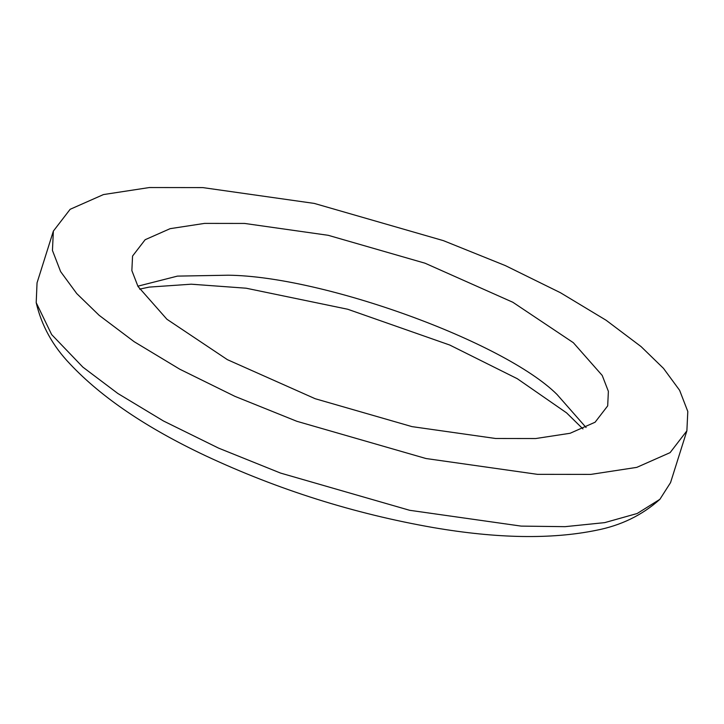 <?xml version="1.0" encoding="UTF-8"?>
<svg xmlns="http://www.w3.org/2000/svg" width="724" height="724" viewBox="0 0 724 724"><rect width="100%" height="100%" fill="white"/><g stroke="black" fill="none" stroke-linecap="round" stroke-linejoin="round"><path stroke-width="1.09" d="M495.614 438.491L535.66 438.545L570.123 433.269L595.101 422.219L607.689 405.874L608.377 391.349L602.232 375.466L573.327 342.687L512.864 302.279L425.069 263.219L328.234 235.309L244.631 223.445L204.584 223.39L170.122 228.666L145.144 239.716L132.555 256.061L131.858 270.586L138.003 286.469L166.909 319.248L227.372 359.656L315.166 398.716L412.001 426.626L495.614 438.491M586.069 427.513L557.009 394.453C504.004 341.782 323.23 276.206 228.304 275.211L177.443 276.116L137.85 286.188M53.368 231.092L37.042 282.867L36.2 302.668L51.648 334.579L82.853 367.113L117.822 393.467L163.47 420.988L218.576 448.12L280.532 473.071L409.639 510.293L521.126 526.104L565.073 526.665L604.73 522.619L637.192 513.497L659.89 499.316L670.551 482.609L686.877 430.843L687.8 411.476L679.61 390.299L663.483 368.353L641.066 346.588L606.097 320.243L560.448 292.722L505.334 265.59L443.387 240.639L314.279 203.417L202.792 187.597L149.397 187.534L103.46 194.566L70.147 209.299L53.368 231.092L52.445 250.459L60.635 271.636L76.753 293.582L99.179 315.347L134.148 341.692L179.787 369.213L234.902 396.345L296.849 421.296L425.965 458.518L537.443 474.338L590.838 474.401L636.785 467.369L670.098 452.636L686.877 430.843M659.89 499.316C642.188 515.216 620.875 525.57 595.942 530.366C551.263 539.443 497.062 538.52 433.323 527.579C354.19 513.732 278.242 489.786 205.489 455.722C146.556 427.911 101.405 397.34 70.047 363.991C52.761 345.972 41.485 325.529 36.2 302.668M582.947 428.925L566.566 412.861L517.298 378.715L449.794 345.058L347.719 309.248L246.115 288.206L191.263 284.197L149.189 287.102L139.605 289.138"/></g></svg>
